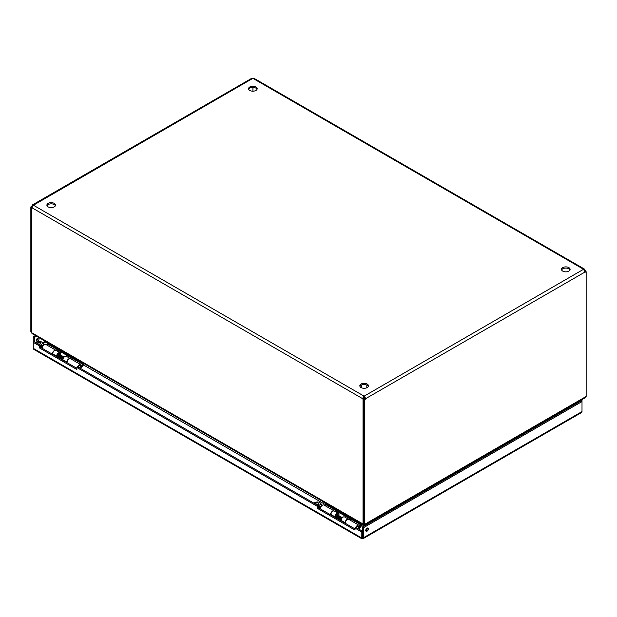 <?xml version="1.0" encoding="UTF-8"?>
<svg xmlns="http://www.w3.org/2000/svg" width="617" height="617" viewBox="0 0 617 617"><rect width="100%" height="100%" fill="white"/><g stroke="black" fill="none" stroke-linecap="round" stroke-linejoin="round"><path stroke-width="0.93" d="M363.29 538.556L581.438 412.611L582.008 411.578L363.575 537.692L363.29 538.556L361.5 538.556L361.215 537.692L33.256 348.343L33.827 349.376L361.5 538.556M362.395 538.371L362.395 537.183L361.215 537.692L361.215 531.669L354.999 528.083L356.024 527.489L362.241 531.075L361.215 531.669M582.008 411.578L582.008 400.178L580.975 400.772L582.008 401.551L363.575 527.658L363.575 537.692L362.241 537.098L362.241 531.075M33.256 348.343L33.256 342.327L39.473 345.913L39.473 347.926L76.847 369.498L76.847 367.493L317.624 506.503L317.624 508.516L354.999 530.088L354.999 528.083M38.015 337.923A1.851 1.064 -60 0 1 36.735 340.461A1.851 1.064 -60 0 1 36.48 340.584M35.539 335.633L33.256 336.944L33.256 342.327L34.29 341.733L40.506 345.319L40.506 347.332L76.847 368.31M582.008 400.178L581.461 399.87M362.549 537.098L362.549 527.065L363.575 527.658M367.053 531.175A1.851 1.064 120 0 0 368.264 529.54A1.851 1.064 120 0 0 367.979 528.059A1.851 1.064 120 0 0 366.128 529.131A1.851 1.064 120 0 0 366.128 531.268A1.851 1.064 120 0 0 367.053 531.175M317.624 508.516L318.65 507.922L354.999 528.9M317.624 506.503L318.65 505.909L318.65 507.922M76.847 367.493L77.873 366.899L318.65 505.909M39.473 347.926L40.506 347.332M39.473 345.913L40.506 345.319M34.29 341.733L34.29 337.538L33.256 336.944M37.76 341.054A1.851 1.064 -60 0 1 36.835 341.147A1.851 1.064 -60 0 1 36.835 339.018A1.851 1.064 -60 0 1 38.686 337.946A1.851 1.064 -60 0 1 38.971 339.427A1.851 1.064 -60 0 1 37.76 341.054M34.29 337.538L36.565 336.226M580.435 400.464L580.975 400.772M365.773 530.697A1.851 1.064 120 0 0 366.028 530.581A1.851 1.064 120 0 0 367.308 528.036M580.975 400.95L362.549 527.065M569.977 269.968A4.304 2.483 0 0 0 568.843 268.804A4.304 2.483 0 0 0 564.648 268.171A4.304 2.483 0 0 0 561.624 269.968M368.31 386.404A4.304 2.483 0 0 0 367.177 385.239A4.304 2.483 0 0 0 362.981 384.599A4.304 2.483 0 0 0 359.958 386.404M257.042 89.295A4.304 2.483 0 0 0 255.908 88.138A4.304 2.483 0 0 0 251.713 87.498A4.304 2.483 0 0 0 248.69 89.295M55.376 205.731A4.304 2.483 0 0 0 54.242 204.566A4.304 2.483 0 0 0 50.039 203.934A4.304 2.483 0 0 0 47.023 205.731M584.399 269.058L254.273 78.459L253.032 78.444L583.574 269.274L364.3 396.068L364.3 397.255A1.381 0.794 0 0 0 363.968 397.255L363.968 396.068A1.381 0.794 180 0 1 364.3 396.068L365.765 398.597A1.381 0.794 -60 0 1 364.647 399.6L363.621 399.006A1.381 0.794 120 0 0 364.732 398.004L365.765 398.597L585.032 272.004L583.574 269.467A1.381 0.794 180 0 1 583.559 269.374A1.381 0.794 180 0 1 583.574 269.274L584.399 269.058L585.032 270.123L584.314 270.539M568.843 267.616A4.304 2.483 180 0 1 570.108 269.374A4.304 2.483 180 0 1 565.804 271.858A4.304 2.483 180 0 1 561.501 269.374A4.304 2.483 180 0 1 564.154 267.076A4.304 2.483 180 0 1 568.843 267.616M367.177 384.052A4.304 2.483 180 0 1 368.434 385.81A4.304 2.483 180 0 1 364.13 388.294A4.304 2.483 180 0 1 359.827 385.81A4.304 2.483 180 0 1 362.488 383.512A4.304 2.483 180 0 1 367.177 384.052M255.908 86.943A4.304 2.483 180 0 1 257.173 88.701A4.304 2.483 180 0 1 252.87 91.185A4.304 2.483 180 0 1 248.566 88.701A4.304 2.483 180 0 1 251.219 86.411A4.304 2.483 180 0 1 255.908 86.943M54.242 203.379A4.304 2.483 180 0 1 55.499 205.137A4.304 2.483 180 0 1 51.196 207.62A4.304 2.483 180 0 1 46.892 205.137A4.304 2.483 180 0 1 49.553 202.839A4.304 2.483 180 0 1 54.242 203.379M32.123 207.412A1.381 0.794 -60 0 1 31.876 207.482L30.85 206.888A1.381 0.794 120 0 0 31.968 205.885L32.601 204.821L33.426 205.037A1.381 0.794 180 0 1 33.441 205.137A1.381 0.794 180 0 1 33.426 205.23L31.968 207.767L362.503 398.597L363.968 397.255M364.3 397.255L364.732 398.004M253.032 78.444A1.381 0.794 180 0 1 252.7 78.444L251.458 78.459L32.601 204.821M363.529 398.004A1.381 0.794 -120 0 0 364.053 398.698L364.053 398.829M584.769 271.403A1.381 0.794 120 0 0 585.124 271.125L586.15 271.719L586.15 396.461L364.647 524.342L364.647 399.6M364.647 524.342L363.621 523.748L363.621 399.006M252.947 87.406L252.947 91.185M364.053 398.698L363.02 399.292A1.381 0.794 -120 0 1 362.503 398.597L363.968 396.068L33.426 205.23L252.7 78.444M363.02 399.292L363.02 523.995L363.621 523.656M363.02 523.995L31.452 332.571L31.452 207.86L32.084 207.497M586.15 271.719A1.381 0.794 -60 0 1 585.109 272.066A1.381 0.794 -60 0 1 585.032 272.004M585.548 271.372L585.548 270.817L584.723 271.295M30.85 206.888L30.85 331.63L31.452 331.969M31.968 205.885L32.686 206.302M31.452 207.86A1.381 0.794 -120 0 0 31.891 207.821A1.381 0.794 -120 0 0 31.968 207.767M585.548 270.817A1.381 0.794 60 0 1 585.032 270.123M31.521 332.609L32.076 333.627L363.251 524.836L362.95 523.956M363.976 526.232L363.976 523.956L363.251 524.836L363.413 526.563M365.318 523.956L365.017 524.836L364.285 524.134L364.285 526.054M365.017 525.638L365.017 524.836L584.924 397.865L585.479 396.847M47.879 344.386L47.447 344.139L48.327 343.623M363.251 526.463L361.701 525.568M350.911 519.344L336.828 511.208M326.046 504.984L83.534 364.971M72.752 358.747L58.669 350.618M568.141 407.559L568.835 407.96M569.391 407.644L569.021 407.05M47.748 342.944L47.887 343.885M78.251 367.115A1.774 1.026 -60 0 1 79.323 365.804A1.774 1.026 -60 0 1 80.202 365.719A1.774 1.026 -60 0 1 80.488 366.058L80.966 367.231A0.925 0.532 -60 0 1 80.557 368.449M64.561 356.688L64.276 356.518A1.774 1.026 120 0 0 63.836 356.449A1.774 1.026 120 0 0 62.14 358.778A1.774 1.026 120 0 0 62.217 359.248A1.774 1.026 120 0 0 62.502 359.588L62.795 359.757M79.732 367.971A0.925 0.532 -60 0 1 80.357 367.092A0.925 0.532 -60 0 1 80.966 367.231M63.343 356.611A1.226 0.71 120 0 0 63.034 356.557A1.226 0.71 120 0 0 62.116 357.305M59.363 354.436A1.226 0.71 120 0 0 59.17 354.197A1.226 0.71 120 0 0 58.222 354.528A1.226 0.71 120 0 0 57.682 355.762A1.226 0.71 120 0 0 57.936 356.325L58.538 356.672M59.301 354.274L59.062 353.688A1.774 1.026 120 0 0 59.039 353.649M57.25 356.495A1.774 1.026 120 0 0 57.443 356.487L58.067 356.402M40.074 347.178L42.172 347.849M35.84 342.628L36.804 341.826C39.928 340.885 42.002 341.502 43.02 343.669L43.722 344.656M43.013 345.767L40.074 345.412M40.336 345.227L42.935 343.276L43.46 344.51M38.023 343.777A1.535 0.887 0 0 0 39.689 343.97A1.535 0.887 0 0 0 40.637 343.152A1.535 0.887 0 0 0 39.102 342.265A1.535 0.887 0 0 0 37.568 343.152A1.535 0.887 0 0 0 38.023 343.777M52.329 354.158A3 1.735 -60 0 1 53.625 351.119A3 1.735 -60 0 1 55.954 350.294L45.774 344.417A3 1.735 120 0 0 43.445 345.242A3 1.735 120 0 0 42.149 348.281M48.442 343.353L48.211 343.9A0.802 0.463 120 0 1 48.003 344.24L47.177 345.235M44.069 340.553A2.46 1.419 0 0 0 44.702 341.186L44.702 340.923M76.277 359.148L44.702 341.186M76.277 359.418A2.46 1.419 0 0 0 77.38 359.78M83.588 363.367L83.264 364.13A0.802 0.463 -60 0 1 83.056 364.47L80.896 367.061M78.22 367.1A1.836 1.064 -60 0 1 80.241 365.657A1.836 1.064 -60 0 1 80.619 366.367M80.657 366.475L81.444 366.028A3 1.735 120 0 0 80.819 364.655A3 1.735 120 0 0 77.464 367.13M80.619 368.48L83.442 365.079A1.967 1.134 -60 0 0 83.951 364.254L84.182 363.714M57.967 351.459L58.576 350.726A1.967 1.134 -60 0 0 58.977 350.117M48.003 344.24L58.183 350.117L57.358 351.112M72.05 359.588L72.875 358.593A0.802 0.463 120 0 0 73.084 358.253L48.211 343.9M80.819 364.655L70.639 358.778A3 1.735 120 0 0 68.31 359.595A3 1.735 120 0 0 67.022 362.642M356.418 527.712A1.774 1.026 -60 0 1 357.482 526.401A1.774 1.026 -60 0 1 358.369 526.316A1.774 1.026 -60 0 1 358.654 526.656L359.133 527.828A0.925 0.532 -60 0 1 358.724 529.047M342.797 517.324L342.435 517.115A1.774 1.026 120 0 0 342.003 517.046A1.774 1.026 120 0 0 340.299 519.375A1.774 1.026 120 0 0 340.383 519.838A1.774 1.026 120 0 0 340.669 520.185L341.031 520.393M357.899 528.568A0.925 0.532 -60 0 1 358.523 527.689A0.925 0.532 -60 0 1 359.133 527.828M341.502 517.2A1.226 0.71 120 0 0 341.201 517.154A1.226 0.71 120 0 0 340.345 517.802M337.53 515.033A1.226 0.71 120 0 0 337.329 514.794A1.226 0.71 120 0 0 336.388 515.126A1.226 0.71 120 0 0 335.849 516.36A1.226 0.71 120 0 0 336.103 516.923L336.774 517.308M335.494 517.092A1.774 1.026 120 0 0 335.609 517.085L336.234 517M318.233 507.776L320.339 508.447M313.999 503.225L314.971 502.423C318.094 501.482 320.161 502.091 321.187 504.266L321.881 505.254M321.179 506.364L318.233 506.009M318.495 505.824L321.095 503.873L321.627 505.107M316.182 504.374A1.535 0.887 0 0 0 317.855 504.567A1.535 0.887 0 0 0 318.804 503.75A1.535 0.887 0 0 0 317.269 502.863A1.535 0.887 0 0 0 315.734 503.75A1.535 0.887 0 0 0 316.182 504.374M330.496 514.755A3 1.735 -60 0 1 331.792 511.717A3 1.735 -60 0 1 334.121 510.891L323.94 505.014A3 1.735 120 0 0 321.611 505.832A3 1.735 120 0 0 320.316 508.878M326.609 503.942L326.378 504.498A0.802 0.463 120 0 1 326.169 504.837L325.344 505.824M322.228 501.151A2.46 1.419 0 0 0 322.868 501.783L322.868 501.513M354.443 519.745L322.868 501.783M354.443 520.015A2.46 1.419 0 0 0 355.539 520.378M361.747 523.964L361.423 524.728A0.802 0.463 -60 0 1 361.223 525.067L359.063 527.658M356.379 527.697A1.836 1.064 -60 0 1 358.408 526.255A1.836 1.064 -60 0 1 358.778 526.964M358.824 527.072L359.611 526.625A3 1.735 120 0 0 358.986 525.252A3 1.735 120 0 0 355.639 527.712M358.778 529.077L361.608 525.676A1.967 1.134 -60 0 0 362.117 524.851L362.341 524.311M336.134 512.056L336.743 511.323A1.967 1.134 -60 0 0 337.144 510.714M326.169 504.837L336.35 510.714L335.525 511.709M350.209 520.185L351.042 519.19A0.802 0.463 120 0 0 351.243 518.851L326.378 504.498M358.986 525.252L348.806 519.375A3 1.735 120 0 0 346.476 520.193A3 1.735 120 0 0 345.181 523.239M338.532 513.467L339.635 512.827M344.942 523.093L345.003 522.63A3 1.735 -60 0 1 346.461 519.884A3 1.735 -60 0 1 348.597 519.252L344.625 516.961A3 1.735 120 0 0 342.489 517.594A3 1.735 120 0 0 341.039 520.339L340.97 520.802M330.743 514.894L330.805 514.431A3 1.735 -60 0 1 332.255 511.686A3 1.735 -60 0 1 334.399 511.053L338.371 513.344A3 1.735 -60 0 1 338.849 515.673M338.162 515.272A1.836 1.064 120 0 0 337.784 514.354A1.836 1.064 120 0 0 336.473 514.74A1.836 1.064 120 0 0 335.586 516.421L335.424 517.601M335.872 517.856L336.018 517.57A1.836 1.064 120 0 0 336.782 517.493L336.728 516.421L337.553 515.897L340.329 517.501L340.383 518.604M334.715 517.193L334.776 516.722A3 1.735 -60 0 1 336.226 513.976A3 1.735 -60 0 1 338.371 513.344M339.712 520.077A5.808 3.355 -60 0 1 339.566 519.128L339.512 518.025L340.329 517.501M336.928 518.473A5.808 3.355 -60 0 1 336.782 517.524L339.566 519.128M336.018 517.57L335.471 517.254M339.512 518.025L336.728 516.421M60.296 352.831L61.399 352.191M66.705 362.457L66.775 361.994A3 1.735 -60 0 1 68.225 359.248A3 1.735 -60 0 1 70.361 358.616L66.389 356.325A3 1.735 120 0 0 64.253 356.95A3 1.735 120 0 0 62.803 359.703L62.733 360.166M52.507 354.258L52.568 353.796A3 1.735 -60 0 1 54.026 351.05A3 1.735 -60 0 1 56.162 350.417L60.134 352.708A3 1.735 -60 0 1 60.613 355.037M59.934 354.636A1.836 1.064 120 0 0 59.548 353.718A1.836 1.064 120 0 0 58.245 354.104A1.836 1.064 120 0 0 57.35 355.785L57.188 356.965M57.636 357.22L57.782 356.935A1.836 1.064 120 0 0 58.546 356.857M56.479 356.557L56.54 356.086A3 1.735 -60 0 1 57.998 353.34A3 1.735 -60 0 1 60.134 352.708M61.476 359.441A5.808 3.355 -60 0 1 61.33 358.492L61.276 357.39L62.101 356.865L62.147 357.968M58.692 357.829A5.808 3.355 -60 0 1 58.546 356.888L58.492 355.778L59.317 355.261L62.101 356.865M57.782 356.935L57.234 356.618M61.276 357.39L58.492 355.778M571.573 406.387L570.872 405.978M45.897 341.88L43.036 343.53M42.581 342.782L45.026 341.371M571.743 405.477L572.437 405.878M41.601 345.582A1.774 1.026 120 0 0 41.601 347.518M43.02 343.708A2.345 1.357 -60 0 1 43.198 344.294M83.264 364.13L73.084 358.253M72.875 358.593L83.056 364.47M319.76 506.179A1.774 1.026 120 0 0 319.76 508.107M321.179 504.305A2.345 1.357 -60 0 1 321.364 504.891M361.423 524.728L351.243 518.851M351.042 519.19L361.223 525.067M341.039 520.339L345.003 522.63M330.805 514.431L334.776 516.722M62.803 359.703L66.775 361.994M52.568 353.796L56.54 356.086M58.546 356.888L61.33 358.492M361.431 385.062L361.431 387.738M366.837 385.062L366.837 387.738M63.034 356.557L63.836 356.449M59.17 354.197L63.212 356.533M341.201 517.154L342.003 517.046M337.329 514.794L341.371 517.131M337.46 514.871L337.229 514.293"/></g></svg>
